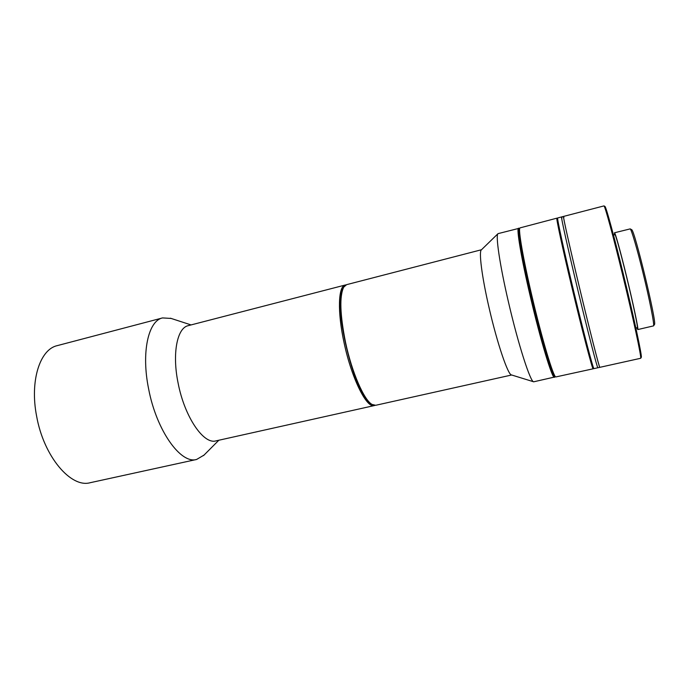 <?xml version="1.0" encoding="UTF-8"?>
<svg xmlns="http://www.w3.org/2000/svg" width="689" height="689" viewBox="0 0 689 689"><rect width="100%" height="100%" fill="white"/><g stroke="black" fill="none" stroke-linecap="round" stroke-linejoin="round"><path stroke-width="1.03" d="M345.249 285.013L188.243 325.656C177.142 327.792 171.966 353.646 178.15 383.299C184.618 417.052 203.729 444.758 215.976 440.874L373.938 405.657C366.272 407.724 351.476 377.753 344.138 343.053C337.274 312.005 338.213 286.038 345.249 285.013L345.956 284.901M371.242 403.9C354.775 397.407 331.607 301.188 343.311 287.907M171.148 318.439L162.552 317.922C148.324 320.712 141.116 352.423 148.643 389.001C156.506 430.72 180.88 464.395 196.632 459.451L204.047 455.076M162.552 317.922L57.247 345.637C40.014 349.263 29.653 380.802 36.629 416.208C43.734 456.626 71.019 488.337 90.25 482.696L196.632 459.451M374.962 405.373L374.282 405.597M597.845 367.762L593.927 368.624C593.212 369.054 584.169 334.759 574.161 293.152C564.145 251.554 556.729 217.431 557.677 217.957L561.552 216.94C560.76 216.372 568.33 250.495 578.355 292.145C588.38 333.795 597.285 368.159 597.845 367.762L599.826 367.332C599.318 367.711 590.482 333.312 580.457 291.636C570.423 249.961 562.775 215.846 563.499 216.432C562.741 215.571 569.493 245.887 578.846 284.919C589.439 329.264 599.619 369.046 599.826 367.332L640.684 358.28C641.674 357.72 633.105 317.732 622.511 274.317C613.244 236.206 605.08 206.321 603.995 205.899L561.552 216.94C560.76 216.372 568.33 250.495 578.355 292.145C588.38 333.795 597.285 368.159 597.845 367.762M562 217.913L561.552 216.94M563.921 217.405L563.499 216.432M593.212 368.727L593.169 368.796C592.686 370.57 582.257 330.918 571.724 286.65C562.405 247.687 555.911 217.362 556.901 218.163L556.97 218.206M557.625 218.577L556.901 218.163L519.928 227.913C518.033 228.886 523.166 258.866 531.994 296.296C541.95 338.945 553.482 377.348 555.808 376.943L593.169 368.796L593.625 368.09M519.807 228.119L519.351 228.86C517.396 230.238 523.347 263.896 532.924 303.616C542.476 343.346 552.492 376.022 554.869 376.358L555.601 376.814M635.861 327.99L637.316 327.663C638.307 328.334 633.079 303.393 626.499 276.513C620.72 252.751 615.492 233.967 614.933 234.691L613.486 235.061M604.873 206.399L604.968 206.459C606.087 206.898 614.192 236.491 623.364 274.196C633.854 317.147 642.303 356.738 641.295 357.333L641.235 357.427M636.912 327.749L637.781 329.566L653.56 325.88C654.55 324.769 649.529 299.267 642.889 272.353C637.101 248.669 631.469 229.558 630.202 228.886L614.485 232.779L614.528 234.794M637.781 329.566C638.815 330.281 633.372 304.323 626.525 276.315C620.505 251.554 615.062 232.021 614.485 232.779M654.447 324.519L654.49 324.45C657.134 323.537 634.457 229.351 631.684 229.73L631.58 229.67M533.57 381.758L511.531 374.954C508.094 375.264 497.191 343.337 489.104 307.905C481.869 276.797 478.666 251.252 481.404 249.831L497.932 233.743M481.508 249.737L346.627 284.652L343.751 287.098C339.35 296.098 339.97 314.632 345.602 342.7C351.941 372.508 364.025 400.068 372 404.417L375.669 405.296L511.66 374.997M343.346 287.838L343.277 287.976C331.676 301.412 354.732 397.174 371.173 403.866L371.302 403.952M554.748 376.995L533.717 381.801C530.556 382.55 518.257 344.517 508.448 302.006C499.723 264.705 495.365 234.682 498.044 233.64L518.963 228.343M554.456 377.296L554.404 377.305C552.242 378.855 540.486 340.133 530.358 296.692C521.263 258.134 516.216 227.783 518.567 228.205M554.989 376.383C552.802 377.116 542.346 343.079 532.519 301.937C522.658 260.795 516.991 227.499 519.644 228.757M191.06 324.924L170.441 318.206M218.826 440.237L203.522 455.61M641.295 357.333L640.684 358.28M631.684 229.73L630.202 228.886M654.49 324.45L653.56 325.88M604.968 206.459L603.995 205.899M519.48 228.645L518.757 228.223M555.076 376.487L554.628 377.193"/></g></svg>
